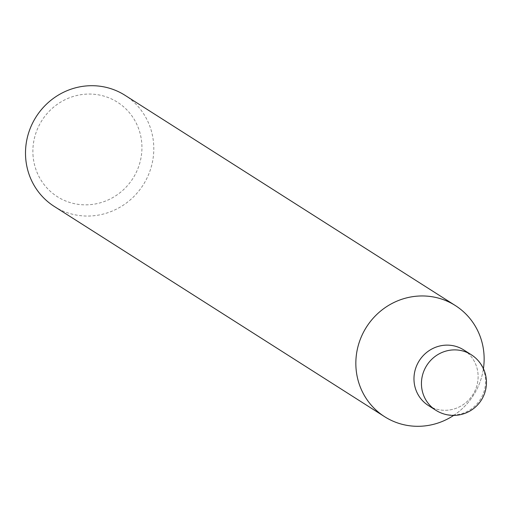 <?xml version="1.0" encoding="UTF-8"?>
<svg xmlns="http://www.w3.org/2000/svg" width="512" height="512" viewBox="0 0 512 512"><rect width="100%" height="100%" fill="white"/><g stroke="black" fill="none" stroke-linecap="round" stroke-linejoin="round"><path stroke-width="0.38" stroke-dasharray="2.56 1.92" d="M453.677 415.405A65.869 63.443 122.5 0 0 483.424 368.672A65.869 63.443 122.5 0 1 453.683 415.405M428.621 405.658A32.934 31.718 122.5 0 0 462.163 405.312A32.934 31.718 122.5 0 0 478.067 374.765A32.934 31.718 122.5 0 0 463.987 350.099M54.278 206.445A65.869 63.443 122.5 0 0 121.619 206.246A65.869 63.443 122.5 0 0 153.696 144.979A65.869 63.443 122.5 0 0 125.018 95.309M32.966 154.464A55.987 53.926 122.5 0 0 90.49 204.627A55.987 53.926 122.5 0 0 141.85 144.442A55.987 53.926 122.5 0 0 84.32 94.278A55.987 53.926 122.5 0 0 32.966 154.464M428.352 405.491A32.928 31.718 122.5 0 0 462.022 405.402A32.928 31.718 122.5 0 0 478.067 374.765A32.928 31.718 122.5 0 0 463.718 349.926M435.834 410.253A32.934 31.718 122.5 0 0 469.504 410.157A32.934 31.718 122.5 0 0 485.542 379.52A32.934 31.718 122.5 0 0 471.2 354.688"/><path stroke-width="0.77" d="M453.683 415.405A65.869 63.443 122.5 0 1 384.627 416.698A65.869 63.443 122.5 0 1 355.942 367.027A65.869 63.443 122.5 0 1 416.365 296.224A65.869 63.443 122.5 0 1 484.038 355.232A65.869 63.443 122.5 0 1 483.424 368.672A65.869 63.443 122.5 0 0 484.038 355.232A65.869 63.443 122.5 0 0 455.36 305.562A65.869 63.443 122.5 0 0 388.019 305.76A65.869 63.443 122.5 0 0 355.942 367.027A65.869 63.443 122.5 0 0 453.677 415.405M463.987 350.099A32.934 31.718 122.5 0 0 430.195 349.946A32.934 31.718 122.5 0 0 414.022 380.659A32.934 31.718 122.5 0 0 428.621 405.658M455.36 305.562L125.018 95.309A65.869 63.443 122.5 0 0 57.677 95.507A65.869 63.443 122.5 0 0 25.6 156.774A65.869 63.443 122.5 0 0 54.278 206.445L384.627 416.698M471.194 354.682L463.718 349.926A32.928 31.718 122.5 0 0 430.054 350.035A32.928 31.718 122.5 0 0 414.022 380.659A32.928 31.718 122.5 0 0 428.352 405.491L435.827 410.246A32.934 31.718 122.5 0 0 435.834 410.253A32.934 32.934 0 0 0 486.4 380.634A32.934 32.934 0 0 0 471.2 354.688A32.934 31.718 122.5 0 0 471.194 354.682A32.934 31.718 122.5 0 0 437.53 354.79A32.934 31.718 122.5 0 0 421.491 385.421A32.934 31.718 122.5 0 0 435.827 410.246"/></g></svg>
